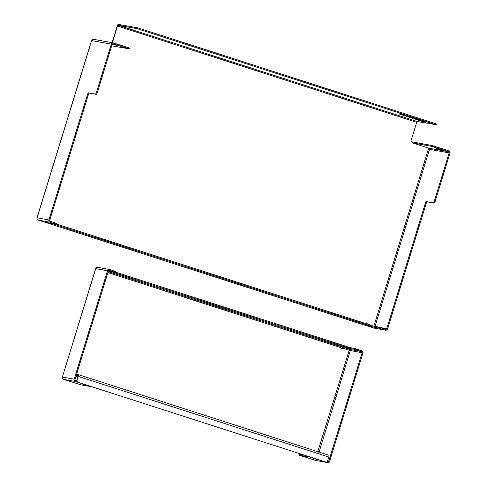 <?xml version="1.0" encoding="UTF-8"?>
<svg xmlns="http://www.w3.org/2000/svg" width="487" height="487" viewBox="0 0 487 487"><rect width="100%" height="100%" fill="white"/><g stroke="black" fill="none" stroke-linecap="round" stroke-linejoin="round"><path stroke-width="0.73" d="M371.831 325.833L378.405 327.027L378.137 327.897L385.412 330.156A1.82 1.729 100.3 0 0 387.591 328.95L426.186 203.499A1.82 0.566 107.8 0 1 427.282 201.862L426.46 201.594A1.82 0.566 -72.2 0 0 425.364 203.231L426.186 203.499M380.347 328.524L380.609 327.66L378.405 327.027M380.609 327.66L385.68 329.291A0.907 0.864 100.3 0 0 386.769 328.682L425.364 203.231M56.443 223.411L50.289 221.348A0.907 0.864 -79.7 0 1 49.735 220.215L88.33 94.764A1.82 0.566 107.8 0 1 89.425 93.127L88.604 92.865A1.82 0.566 -72.2 0 0 87.508 94.496L88.33 94.764M38.193 220.075L38.193 220.075A1.82 0.566 -72.2 0 0 38.217 220.081A1.82 1.729 -79.7 0 1 37.109 217.817L37.012 217.811A1.82 1.82 0 0 0 38.193 220.075L44.907 222.236A1.82 0.566 -72.2 0 0 44.907 222.236A1.82 0.566 -72.2 0 0 44.932 222.242L56.267 224.282L50.021 222.218A1.82 1.729 -79.7 0 1 48.913 219.954L87.508 94.496M112.095 42.673L117.233 25.988A1.82 0.566 107.8 0 1 118.329 24.35L137.553 27.832L137.285 28.696L435.603 124.642L417.243 121.507L416.695 122.322L117.513 26.036L118.061 25.221L137.285 28.696M366.888 323.934A0.907 0.864 100.3 0 0 366.346 322.899M96.444 92.451L111.304 44.147L91.629 40.585L91.702 40.037L93.041 39.222L113.276 42.886A1.82 1.729 -79.7 0 1 113.483 42.935L128.623 47.811L128.361 48.676L113.215 43.806A0.907 0.864 100.3 0 0 112.126 44.408L97.266 92.713L96.444 92.451A1.82 0.566 107.8 0 1 95.349 94.082L96.17 94.35A1.82 0.566 -72.2 0 0 97.266 92.713M385.412 330.156L373.608 328.019L366.894 325.858A1.82 0.566 107.8 0 1 366.869 325.852L373.584 328.013A1.82 1.82 0 0 0 373.821 328.074L373.821 328.074A1.82 1.729 -79.7 0 1 373.608 328.019A1.82 0.566 107.8 0 1 373.584 328.013L373.584 328.013A1.82 0.566 107.8 0 1 373.566 328.007M366.894 325.858L378.137 327.897M429.491 149.314L428.651 148.133L412.197 142.837L431.701 146.368L448.606 151.743A0.907 0.864 -79.7 0 1 449.166 152.875L429.491 149.314L375.008 326.412M412.197 142.837L412.465 141.967L431.969 145.497L431.701 146.368M416.695 122.322L411.028 140.743A0.731 0.688 100.3 0 0 411.472 141.65L412.465 141.967M112.381 42.722L117.513 26.036M365.518 323.496A0.907 0.864 -79.7 0 1 367.161 324.025M111.687 45.845L128.361 48.676M96.17 94.35L89.425 93.127M129.493 48.152L128.623 47.811M111.304 44.147A1.82 1.729 -79.7 0 1 113.276 42.886M88.604 92.865L95.349 94.082M426.46 201.594L434.027 203.085A1.82 0.566 -72.2 0 0 435.128 201.448L449.988 153.143A1.82 1.729 100.3 0 0 448.874 150.873L431.969 145.497M435.128 201.448L434.301 201.18A1.82 0.566 107.8 0 1 433.205 202.817M434.301 201.18L449.166 152.875M52.943 223.691L46.575 222.772A1.82 0.566 107.8 0 1 46.557 222.766A1.82 0.566 107.8 0 1 46.375 222.504M434.027 203.085L427.282 201.862M441.843 150.033L436.309 148.578L441.861 149.966M116.673 45.309L112.168 44.299M112.272 44.122L116.655 45.376M413.512 118.311L415.612 118.95L413.512 118.311M412.093 117.635L416.702 119.266M412.014 117.897L416.732 119.285L412.099 117.623M416.708 119.443L418.613 119.492L416.708 119.443L420.397 120.63L421.748 120.873L418.528 119.772M418.613 119.492L419.295 120.027M419.386 119.857L420.616 120.514M420.701 120.234L421.833 120.599L421.279 120.892L426.015 122.267L421.712 120.965M421.407 120.946L420.397 120.63M402.256 114.731L404.855 115.437L402.907 114.506L400.984 114.378L406.237 115.888L402.25 114.786M404.922 115.218L405.287 115.577M405.373 115.297L406.237 115.888M413.299 118.499L413.853 118.676L413.299 118.499M414.035 118.804L412.392 118.286L414.023 118.578M420.634 120.612L419.13 120.459L421.365 121.086M421.042 120.977L420.549 120.892M399.87 113.921L401.306 114.348M399.79 114.183L399.535 113.812L400.941 114.561L401.343 114.354M401.221 114.628L399.76 114.201M400.88 114.512L400.119 114.275L401.111 114.317M399.535 113.812L399.748 114.159M408.496 116.953L410.072 117.446L408.538 116.813M407.869 116.752L409.537 117.355M409.537 117.294L407.942 116.843M415.855 119.09L414.79 119.059L415.795 119.291M416.014 119.138L416.221 119.504M405.72 115.79L404.648 115.796L405.647 116.028M407.978 116.63L406.268 116.241L407.936 116.764M412.288 118.018L410.188 117.58L412.252 118.152M418.096 120.088L417.505 119.899L418.096 120.088M418.552 119.96L416.616 119.65L418.467 120.246M403.546 115.206L401.915 114.914L403.504 115.334M422.503 121.464L422.028 121.379L422.503 121.464M422.832 121.567L422.375 121.44M422.399 121.507L421.596 121.251L422.399 121.507M423.745 121.573L423.1 121.5M404.855 115.437L400.984 114.378M424 121.701L422.259 121.184L424 121.701M422.692 121.214L423.014 120.977L425.985 122.249M421.803 120.685L422.765 120.971M408.155 116.643L410.693 117.361L408.155 116.643M406.401 116.192L408.082 116.204L411.984 117.732L406.401 116.192L411.984 117.732M365.201 325.316A1.82 0.566 -72.2 0 0 365.226 325.322A1.82 0.566 -72.2 0 0 365.25 325.328L371.636 326.473L371.904 325.608L370.729 325.17L370.461 326.04L371.636 326.473M370.461 326.04L55.08 224.544L55.22 224.105M56.358 223.996L370.729 325.17M52.876 223.91L55.08 224.544M139.051 29.202L139.319 28.337L435.871 123.777L435.603 124.642M436.736 124.118L435.871 123.777M139.319 28.337L137.553 27.832M361.567 351.565L349.763 349.429L343.049 347.268L354.293 349.307L361.567 351.565A0.907 0.864 -79.7 0 1 362.121 352.704L350.317 350.561A0.907 0.864 100.3 0 0 349.763 349.429L349.216 350.25L350.317 350.561L319.082 452.088M343.049 347.268L342.501 348.089A0.907 0.864 -79.7 0 1 341.515 348.716A0.907 0.864 -79.7 0 1 340.851 347.56L341.399 346.738L347.791 347.882L348.059 347.018L346.884 346.586L115.784 272.209M76.763 380.974L75.558 380.591A0.907 0.864 -79.7 0 1 75.004 379.458L108.358 271.034A0.907 0.864 -79.7 0 1 109.447 270.425L115.693 272.495L108.315 271.168M341.375 348.68A0.907 0.864 100.3 0 0 342.221 348.035A1.82 0.566 107.8 0 1 342.678 346.969M347.986 347.249L354.56 348.436L354.293 349.307M317.804 451.51L318.863 451.833M95.635 268.623L95.732 268.629A1.82 1.729 -79.7 0 1 97.698 267.369A1.82 1.82 0 0 0 95.635 268.623L62.373 377.054L74.182 379.19A1.82 1.729 100.3 0 0 75.29 381.455L91.611 386.763L80.836 384.827L63.487 379.318A1.82 1.729 -79.7 0 1 62.373 377.054M317.481 451.571A0.907 0.864 -79.7 0 1 318.048 451.546L318.681 451.741M362.121 352.704L328.768 461.122A0.907 0.864 100.3 0 1 327.678 461.731L327.27 461.597M81.329 383.689L85.73 385.071L81.329 383.689M327.617 462.65L315.813 460.513A1.82 1.729 -79.7 0 1 315.606 460.459L299.286 455.156L310.061 457.092L327.41 462.595A1.82 1.729 100.3 0 0 329.589 461.39L362.943 352.965A1.82 1.729 100.3 0 0 361.835 350.701L354.56 348.436M299.383 455.162L299.651 454.292L304.393 455.15M299.651 454.292L299.286 455.156M318.942 452.557L318.644 451.729M78.06 375.477L76.824 380.384A1.455 1.382 100.3 0 0 77.713 382.198L325.553 461.962A1.455 1.382 100.3 0 0 325.864 462.017M77.713 382.198L325.553 461.962M317.323 459.637L312.922 458.255L317.323 459.637M74.182 379.19L107.536 270.766A1.82 1.729 -79.7 0 1 109.715 269.561L114.786 271.192L114.518 272.056M115.869 271.618L114.786 271.192M108.498 384.316L112.071 385.461M107.718 384.066L108.528 384.213M97.558 380.791L93.51 379.489M115.632 386.611L118.006 387.372M115.212 386.422L115.663 386.508M115.2 386.471L114.244 386.161M113.465 385.911L114.275 386.057M102.921 382.52L100.967 381.887M99.865 381.534L100.973 381.851M98.739 381.175L99.902 381.431M103.007 382.514L107.158 383.884M112.369 271.904L114.506 272.75L114.64 272.312M112.302 272.123L108.248 271.387M346.884 346.586L346.616 347.45L347.791 347.882M346.616 347.45L114.506 272.75M78.036 375.465L76.325 375.154M76.593 374.29L78.304 374.6A1.82 0.566 107.8 0 1 78.328 374.606A1.82 0.566 107.8 0 1 78.334 376.439L76.824 380.384M78.352 374.613L328.78 455.211A1.82 0.566 107.8 0 1 328.798 455.217A1.82 0.566 107.8 0 1 328.804 457.049L327.574 461.043A1.455 1.382 -79.7 0 1 325.833 462.011M77.993 382.246A1.455 1.382 -79.7 0 1 77.104 380.432M373.663 326.168L371.904 325.602M44.932 222.242L38.217 220.081L50.021 222.218M91.629 40.585L37.109 217.817L48.913 219.954M373.87 326.205L428.651 148.133L448.606 151.743M379.945 327.447L386.769 328.682M439.785 149.284L439.676 149.643M114.597 44.634L114.488 44.987M433.467 146.873L433.734 146.003M365.226 325.322L46.557 222.766L365.25 325.328M55.36 222.979L55.092 223.85M118.061 25.221L417.243 121.507M342.221 348.035L349.216 350.25L317.834 451.51M107.536 270.766L95.732 268.629L64.351 370.625M340.851 347.56L107.883 272.58M327.617 460.915L328.768 461.122M75.29 381.455L63.487 379.318M315.606 460.459L327.41 462.595M75.929 376.451L77.841 377.066L75.929 376.451M108.163 271.673L341.399 346.738M328.804 457.049L78.334 376.439M356.496 349.934L356.764 349.069M37.012 217.811L91.702 40.037M385.625 330.21L373.821 328.074M129.566 48.158L129.299 49.023M56.535 223.411L56.267 224.282M436.815 124.124L436.547 124.989M109.508 269.506L97.698 267.369M78.328 374.606L328.798 455.217M115.961 271.624L115.693 272.495"/></g></svg>
